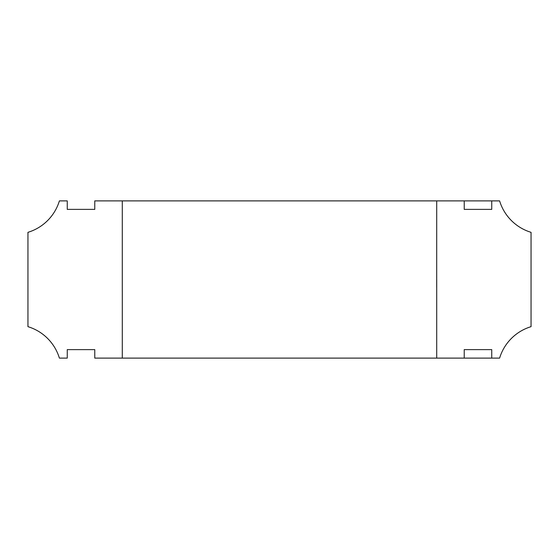 <?xml version="1.0" encoding="UTF-8"?>
<svg xmlns="http://www.w3.org/2000/svg" width="559" height="559" viewBox="0 0 559 559"><rect width="100%" height="100%" fill="white"/><g stroke="black" fill="none" stroke-linecap="round" stroke-linejoin="round"><path stroke-width="0.84" d="M122.281 291.288L122.281 200.891L94.764 200.891L94.764 209.38M436.719 279.5L436.719 358.109L122.281 358.109L122.302 291.295M464.229 200.891L122.281 200.891M436.719 358.109L499.606 358.109A47.166 47.166 0 0 1 531.05 326.666L531.05 232.334A47.166 47.166 0 0 1 499.606 200.891L464.236 200.891L464.236 209.38M464.229 358.109L464.229 349.62L491.745 349.62L491.745 358.109M464.229 209.38L491.745 209.38L491.745 200.891M436.698 287.361L436.719 200.891M94.771 209.38L67.255 209.38L67.255 200.891L59.394 200.891A47.166 47.166 0 0 1 27.95 232.334L27.95 326.666A47.166 47.166 0 0 1 59.394 358.109L67.255 358.109L67.255 349.62L94.771 349.62M122.281 358.109L94.771 358.109L94.764 349.62"/></g></svg>
